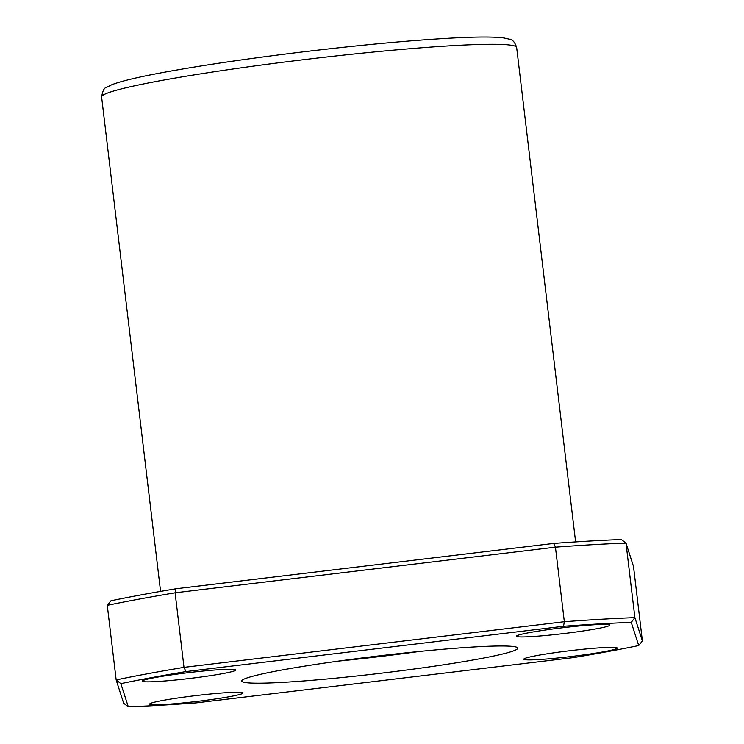 <?xml version="1.0" encoding="UTF-8"?>
<svg xmlns="http://www.w3.org/2000/svg" width="744" height="744" viewBox="0 0 744 744"><rect width="100%" height="100%" fill="white"/><g stroke="black" fill="none" stroke-linecap="round" stroke-linejoin="round"><path stroke-width="1.12" d="M553.666 543.427L555.442 547.156A323.938 20.339 -6.8 0 1 626.002 543.092L621.38 539.53A319.762 20.079 -6.8 0 0 553.666 543.427L176.058 588.746A319.762 20.079 -6.8 0 0 110.958 600.789L107.275 605.346L116.166 679.914A323.938 20.339 -6.8 0 1 184.001 667.359L564.333 621.714A323.938 20.339 -6.8 0 1 634.892 617.65L642.388 640.984L638.705 645.541A319.762 20.079 -6.8 0 1 573.605 657.584L195.998 702.903A319.762 20.079 -6.8 0 1 128.284 706.8L120.844 683.634A319.762 20.079 -6.8 0 1 185.935 671.59L563.543 626.271A319.762 20.079 -6.8 0 1 631.256 622.375L638.705 645.541M128.284 706.8L123.662 703.238L116.166 679.914L120.844 683.634M107.275 605.346A323.938 20.339 -6.8 0 1 175.11 592.801L184.001 667.359L185.935 671.59M176.058 588.746L175.11 592.801L555.442 547.156L564.333 621.714L563.543 626.271M642.388 640.984L633.497 566.426L626.002 543.092L634.892 617.65L631.256 622.375M284.124 682.285A138.979 8.723 173.2 0 0 434.31 666.187A138.979 8.723 173.2 0 0 517.768 648.136A138.979 8.723 173.2 0 0 378.733 655.92A138.979 8.723 173.2 0 0 241.772 681.048A138.979 8.723 173.2 0 0 284.124 682.285M164.033 704.503A47.021 2.948 173.2 0 0 214.849 699.053A47.021 2.948 173.2 0 0 243.083 692.943A47.021 2.948 173.2 0 0 196.044 695.584A47.021 2.948 173.2 0 0 149.702 704.084A47.021 2.948 173.2 0 0 164.033 704.503M156.659 681.551A47.021 2.948 173.2 0 0 207.474 676.11A47.021 2.948 173.2 0 0 235.718 670A47.021 2.948 173.2 0 0 188.669 672.632A47.021 2.948 173.2 0 0 142.327 681.132A47.021 2.948 173.2 0 0 156.659 681.551M530.788 636.65A47.021 2.948 173.2 0 0 581.603 631.2A47.021 2.948 173.2 0 0 609.838 625.1A47.021 2.948 173.2 0 0 562.799 627.731A47.021 2.948 173.2 0 0 516.457 636.232A47.021 2.948 173.2 0 0 530.788 636.65M538.163 659.603A47.021 2.948 173.2 0 0 588.969 654.153A47.021 2.948 173.2 0 0 617.213 648.043A47.021 2.948 173.2 0 0 570.174 650.684A47.021 2.948 173.2 0 0 523.832 659.175A47.021 2.948 173.2 0 0 538.163 659.603M338.325 661.128A138.979 8.723 173.2 0 0 419.244 651.484M101.612 96.99C102.663 90.852 104.262 87.671 106.401 87.466L111.823 84.723C120.853 81.236 137.426 77.237 161.541 72.754C198.769 65.844 244.218 59.092 297.87 52.499C358.896 45.124 410.846 40.278 453.71 37.981C477.722 36.716 494.462 36.726 503.911 37.981L509.249 39.181C512.467 39.441 514.941 42.213 516.661 47.504A208.99 13.122 173.2 0 0 307.588 59.213A208.99 13.122 173.2 0 0 101.612 96.99L160.574 591.396M516.661 47.504L575.614 541.911"/></g></svg>
